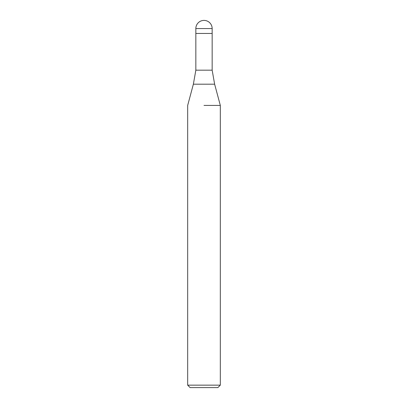 <?xml version="1.0" encoding="UTF-8"?>
<svg xmlns="http://www.w3.org/2000/svg" width="408" height="408" viewBox="0 0 408 408"><rect width="100%" height="100%" fill="white"/><g stroke="black" fill="none" stroke-linecap="round" stroke-linejoin="round"><path stroke-width="0.61" d="M214.628 84.186L193.372 84.186L195.84 70.176L212.16 70.176L214.628 84.186L220.32 105.417L220.32 385.152L187.68 385.152L190.128 387.6L217.872 387.6L220.32 385.152M204 33.456L212.16 33.456L212.16 70.176M204 105.417L220.32 105.417L204 105.417M195.84 28.56L195.84 33.456L212.16 33.456L212.16 28.56A8.16 8.16 0 0 0 204 20.4A8.16 8.16 0 0 0 195.84 28.56L212.16 28.56M193.372 84.186L187.68 105.417L187.68 385.152M195.84 33.456L195.84 70.176"/></g></svg>
